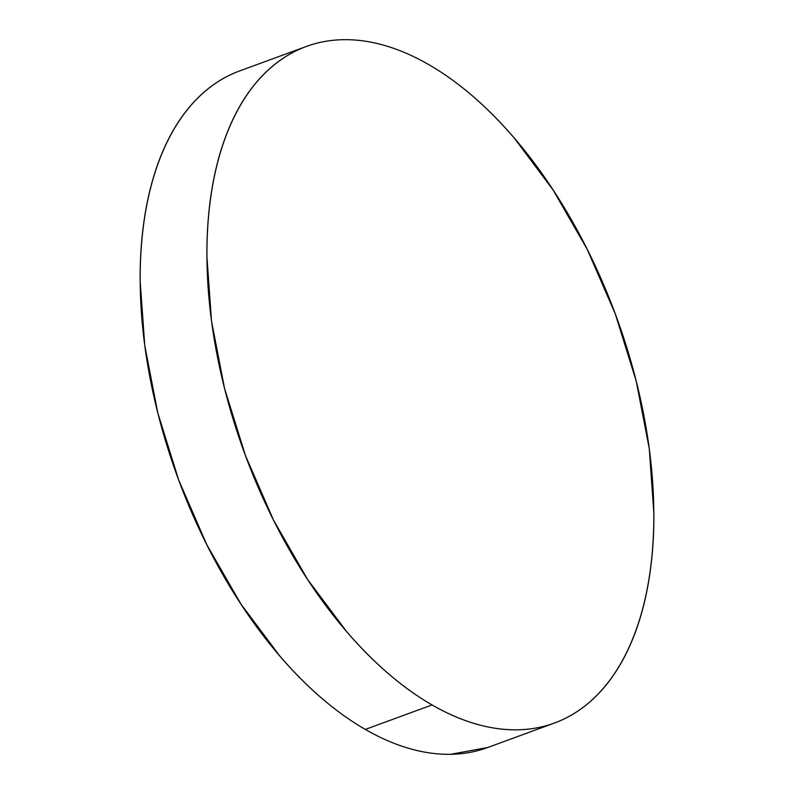 <?xml version="1.0" encoding="UTF-8"?>
<svg xmlns="http://www.w3.org/2000/svg" width="794" height="794" viewBox="0 0 794 794"><rect width="100%" height="100%" fill="white"/><g stroke="black" fill="none" stroke-linecap="round" stroke-linejoin="round"><path stroke-width="1.19" d="M306.286 46.489L239.53 70.974A360.307 198.004 69.9 0 0 149.977 377.666A360.307 198.004 69.9 0 0 365.3 729.418L432.055 704.933A360.307 198.004 -110.1 0 1 216.732 353.181A360.307 198.004 -110.1 0 1 306.286 46.489A360.307 198.004 -110.1 0 1 428.7 64.582A360.307 198.004 -110.1 0 1 644.023 416.334A360.307 198.004 -110.1 0 1 554.47 723.026A360.307 198.004 -110.1 0 1 432.055 704.933L365.3 729.418A360.307 198.004 69.9 0 0 487.714 747.511L554.47 723.026M432.055 704.933C446.734 713.379 461.254 719.701 475.626 723.89C489.997 728.068 503.942 730.043 517.46 729.805C530.978 729.567 543.801 727.125 555.939 722.471C568.087 717.816 579.302 711.047 589.605 702.154C599.897 693.271 609.077 682.433 617.146 669.64C625.206 656.856 631.994 642.376 637.503 626.188C643.021 609.99 647.15 592.413 649.909 573.447C652.668 554.47 653.988 534.481 653.879 513.45L649.254 448.521L636.222 381.13L615.281 313.888L587.232 249.366L553.15 190.044L514.363 138.206C500.756 122.345 486.752 108.232 472.341 95.836C457.92 83.449 443.38 73.028 428.7 64.582C414.031 56.126 399.501 49.814 385.13 45.625C370.758 41.437 356.814 39.462 343.306 39.7C329.788 39.938 316.955 42.38 304.817 47.035C292.678 51.689 281.453 58.458 271.161 67.351C260.859 76.244 251.678 87.082 243.619 99.865C235.56 112.649 228.771 127.139 223.253 143.327C217.745 159.515 213.606 177.092 210.847 196.068C208.097 215.035 206.777 235.034 206.887 256.055L211.502 320.994L224.533 388.375L245.485 455.627L273.533 520.149L307.606 579.471L346.402 631.309C360 647.16 374.004 661.283 388.425 673.669C402.836 686.056 417.386 696.477 432.055 704.933M238.061 71.529C225.913 76.184 214.698 82.953 204.395 91.846C194.103 100.729 184.923 111.567 176.854 124.36C168.794 137.144 162.006 151.624 156.497 167.812C150.979 184.01 146.85 201.587 144.091 220.553C141.332 239.53 140.012 259.519 140.121 280.55L144.746 345.479L157.778 412.87L178.719 480.112L206.768 544.634L240.85 603.956L279.637 655.794C293.244 671.655 307.248 685.768 321.659 698.164C336.08 710.551 350.62 720.972 365.3 729.418C379.969 737.874 394.499 744.186 408.87 748.375C423.242 752.563 437.186 754.538 450.694 754.3L487.844 747.472"/></g></svg>

